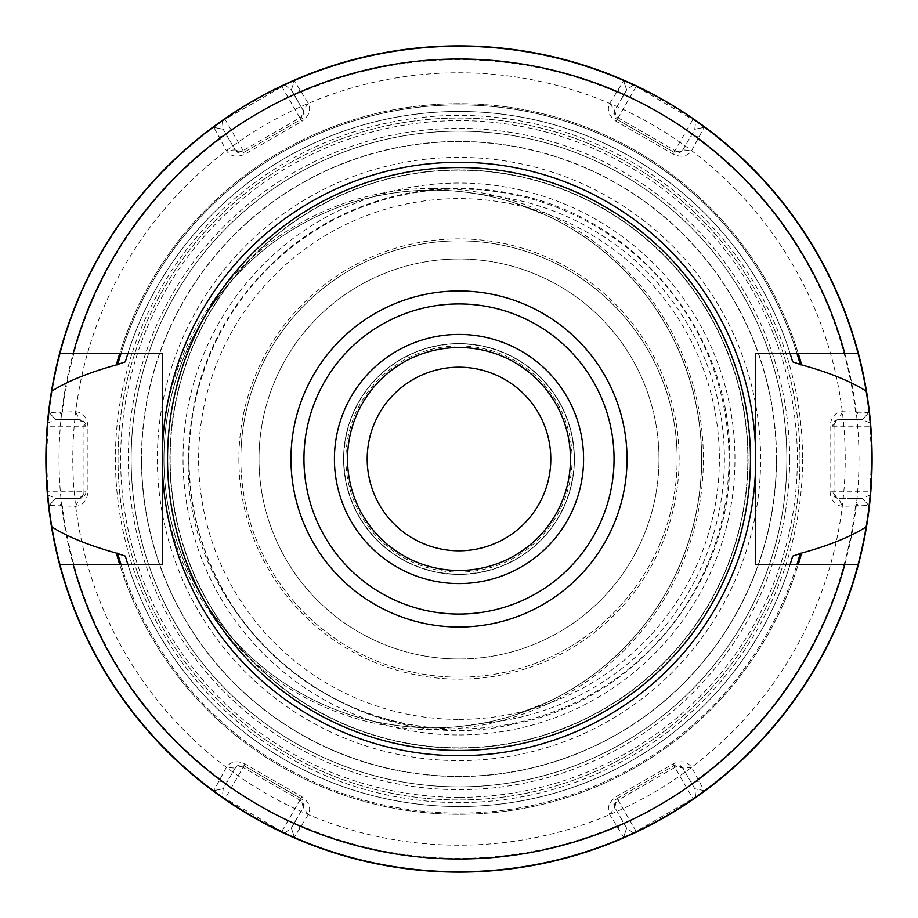 <?xml version="1.0" encoding="UTF-8"?>
<svg xmlns="http://www.w3.org/2000/svg" width="918" height="918" viewBox="0 0 918 918"><rect width="100%" height="100%" fill="white"/><g stroke="black" fill="none" stroke-linecap="round" stroke-linejoin="round"><path stroke-width="0.69" stroke-dasharray="4.59 3.44" d="M459 658.998A199.998 199.998 0 0 0 658.998 459A199.998 199.998 0 0 0 459 259.002A199.998 199.998 0 0 0 259.002 459A199.998 199.998 0 0 0 459 658.998A199.998 199.998 0 0 1 259.002 459A199.998 199.998 0 0 1 459 259.002A199.998 199.998 0 0 1 658.998 459A199.998 199.998 0 0 1 459 658.998M459 367.2A91.8 91.8 0 0 1 550.8 459A91.8 91.8 0 0 1 459 550.8A91.8 91.8 0 0 1 367.2 459A91.8 91.8 0 0 1 459 367.2M459 343.596A115.404 115.404 0 0 1 574.404 459A115.404 115.404 0 0 1 459 574.404A115.404 115.404 0 0 1 343.596 459A115.404 115.404 0 0 1 459 343.596A115.404 115.404 0 0 1 574.404 459A115.404 115.404 0 0 1 459 574.404A115.404 115.404 0 0 1 343.596 459A115.404 115.404 0 0 1 459 343.596A115.404 115.404 0 0 0 343.596 459A115.404 115.404 0 0 0 459 574.404A115.404 115.404 0 0 0 574.404 459A115.404 115.404 0 0 0 459 343.596M459 347.532A111.468 111.468 0 0 0 347.532 459A111.468 111.468 0 0 0 459 570.468A111.468 111.468 0 0 0 570.468 459A111.468 111.468 0 0 0 459 347.532M459 170.163A288.837 288.837 0 0 1 747.837 459A288.837 288.837 0 0 1 459 747.837A288.837 288.837 0 0 1 170.163 459A288.837 288.837 0 0 1 459 170.163A288.837 288.837 0 0 1 747.837 459A288.837 288.837 0 0 1 459 747.837A288.837 288.837 0 0 1 170.163 459A288.837 288.837 0 0 1 459 170.163A288.837 288.837 0 0 0 170.163 459A288.837 288.837 0 0 0 459 747.837A288.837 288.837 0 0 0 747.837 459A288.837 288.837 0 0 0 459 170.163M162.612 564.57L127.889 564.57A347.532 347.532 0 0 0 790.111 564.57L798.27 564.57A355.323 355.323 0 0 1 119.73 564.57L59.613 564.57A413.1 413.1 0 0 0 858.387 564.57L798.27 564.57A355.323 355.323 0 0 1 119.73 564.57L127.889 564.57A347.532 347.532 0 0 0 790.111 564.57A347.532 347.532 0 0 1 127.889 564.57A347.532 347.532 0 0 0 790.111 564.57L755.388 564.57L755.388 353.43L790.111 353.43A347.532 347.532 0 0 0 127.889 353.43L162.612 353.43L162.612 445.058M125.33 556.147A347.532 347.532 0 0 0 126.695 560.737A347.532 347.532 0 0 1 125.33 556.147M126.73 560.829A347.532 347.532 0 0 0 127.591 563.629A347.532 347.532 0 0 1 126.73 560.829M790.421 563.56A347.532 347.532 0 0 0 791.282 560.806A347.532 347.532 0 0 1 790.421 563.56M791.282 357.194A347.532 347.532 0 0 0 790.421 354.44A347.532 347.532 0 0 1 791.282 357.194M127.591 354.382A347.532 347.532 0 0 0 126.73 357.171A347.532 347.532 0 0 1 127.591 354.382M126.695 357.274A347.532 347.532 0 0 0 125.33 361.853A347.532 347.532 0 0 1 126.695 357.274M798.27 353.43A355.323 355.323 0 0 0 119.73 353.43L127.889 353.43A347.532 347.532 0 0 1 790.111 353.43A347.532 347.532 0 0 0 127.889 353.43A347.532 347.532 0 0 1 790.111 353.43L796.985 353.43A354.084 354.084 0 0 0 121.015 353.43A354.084 354.084 0 0 1 796.985 353.43L858.387 353.43A413.1 413.1 0 0 0 59.613 353.43L119.73 353.43A355.323 355.323 0 0 1 798.27 353.43M858.387 564.57A413.1 413.1 0 0 1 59.613 564.57M59.613 353.43A413.1 413.1 0 0 1 858.387 353.43M459 872.1A413.1 413.1 0 0 0 866.523 526.634A413.1 413.1 0 0 1 51.477 526.634A413.1 413.1 0 0 0 459 872.1M867.533 520.242A413.1 413.1 0 0 0 868.531 513.208A413.1 413.1 0 0 1 867.533 520.242M870.207 498.531A413.1 413.1 0 0 0 870.666 493.425A413.1 413.1 0 0 1 870.207 498.531M871.216 485.989A413.1 413.1 0 0 0 871.4 483.04A413.1 413.1 0 0 1 871.216 485.989M871.4 434.96A413.1 413.1 0 0 0 871.182 431.552A413.1 413.1 0 0 1 871.4 434.96M870.7 425.068A413.1 413.1 0 0 0 870.207 419.469A413.1 413.1 0 0 1 870.7 425.068M868.531 404.792A413.1 413.1 0 0 0 867.499 397.505A413.1 413.1 0 0 1 868.531 404.792M866.523 391.366A413.1 413.1 0 0 0 51.477 391.366A413.1 413.1 0 0 1 866.523 391.366M50.501 397.54A413.1 413.1 0 0 0 49.469 404.792A413.1 413.1 0 0 1 50.501 397.54M47.793 419.469A413.1 413.1 0 0 0 47.334 424.655A413.1 413.1 0 0 1 47.793 419.469M46.784 432.057A413.1 413.1 0 0 0 46.6 434.96A413.1 413.1 0 0 1 46.784 432.057M46.6 483.04A413.1 413.1 0 0 0 46.818 486.494A413.1 413.1 0 0 1 46.6 483.04M47.3 493A413.1 413.1 0 0 0 47.793 498.531A413.1 413.1 0 0 1 47.3 493M49.469 513.208A413.1 413.1 0 0 0 50.467 520.265A413.1 413.1 0 0 1 49.469 513.208M459 786.852A327.852 327.852 0 0 1 131.148 459A327.852 327.852 0 0 1 459 131.148A327.852 327.852 0 0 1 786.852 459A327.852 327.852 0 0 1 459 786.852A327.852 327.852 0 0 1 131.148 459A327.852 327.852 0 0 1 459 131.148A327.852 327.852 0 0 1 786.852 459A327.852 327.852 0 0 1 459 786.852M869.862 495.066L868.818 505.508L862.472 498.348L869.862 495.066L871.446 459A412.446 412.446 0 0 0 459 46.554A412.446 412.446 0 0 0 46.554 459L47.862 491.784L85.902 491.784L85.902 426.216L79.338 419.652L55.528 419.652L48.138 422.934L49.182 412.492L75.643 411.712C82.884 412.457 86.98 417.231 87.944 426.032L87.944 491.968C86.889 500.895 82.792 505.669 75.643 506.288L49.182 505.508L47.862 491.784M48.138 422.934L46.554 459A412.446 412.446 0 0 0 459 871.446A412.446 412.446 0 0 0 871.446 459L870.138 426.216L832.098 426.216L832.098 491.784L838.662 498.348L862.472 498.348L838.662 498.348A6.552 6.552 0 0 1 832.098 491.784L830.056 491.968L830.056 426.032C831.111 417.105 835.208 412.32 842.357 411.712L868.818 412.492L870.138 426.216M695.66 121.21L704.186 127.35L691.633 150.644C687.375 156.542 681.19 157.712 673.078 154.144L615.978 121.176C608.772 115.794 606.683 109.85 609.724 103.355L623.632 80.864L636.174 86.556L617.16 119.489L673.95 152.273L682.9 149.875L694.811 129.254L695.66 121.21L636.174 86.556M284.798 85.144L294.368 80.841L291.339 89.907L284.798 85.144L225.036 119.34L244.05 152.273L300.84 119.489L303.238 110.539L291.339 89.907L303.238 110.539A6.552 6.552 0 0 1 300.84 119.489L302.022 121.176L244.922 154.144C236.672 157.689 230.487 156.53 226.367 150.644L213.848 127.35L225.036 119.34M222.34 796.79L213.814 790.65L226.367 767.356C230.625 761.458 236.81 760.288 244.922 763.856L302.022 796.824C309.228 802.206 311.317 808.138 308.276 814.645L294.368 837.136L281.826 831.444L300.84 798.511L244.05 765.727L235.1 768.125L223.189 788.746L222.34 796.79L281.826 831.444M830.056 491.968C831.019 500.769 835.116 505.543 842.357 506.288L868.818 505.508A412.446 412.446 0 0 1 704.186 790.65L692.964 798.66L636.174 831.444L623.632 837.159A412.446 412.446 0 0 1 294.368 837.159L291.339 828.093L303.238 807.461L300.84 798.511L244.05 765.727L244.922 763.856M869.862 422.934L862.472 419.652L838.662 419.652A6.552 6.552 0 0 0 832.098 426.216L832.098 491.784L834.026 491.784A6.552 4.636 90 0 0 838.662 498.348L842.357 506.288M868.818 412.492A412.446 412.446 0 0 0 704.186 127.35L704.152 127.35A412.446 412.446 0 0 1 868.818 412.492L862.472 419.652L838.662 419.652L832.098 426.216L830.056 426.032M868.795 412.515L862.472 419.652L868.795 412.515M633.202 85.144L626.661 89.907L623.632 80.864A412.446 412.446 0 0 0 294.368 80.841L308.276 103.355C311.248 109.999 309.171 115.943 302.022 121.176M623.632 80.864L626.661 89.907L623.632 80.841A412.446 412.446 0 0 0 294.368 80.841L291.339 89.907M222.34 121.21L223.189 129.254L213.814 127.35A412.446 412.446 0 0 0 49.182 412.492L55.528 419.652L79.338 419.652A6.552 6.552 0 0 1 85.902 426.216L87.944 426.032M704.152 127.35L694.811 129.254L704.152 127.35L694.811 129.254L682.9 149.875A6.552 6.552 0 0 1 673.95 152.273L673.078 154.144M617.803 89.78L622.702 96.78L626.661 89.907L614.762 110.539A6.552 6.552 0 0 0 617.16 119.489L673.95 152.273L674.902 150.609A6.552 4.636 30 0 0 682.9 149.875L691.633 150.644M609.724 103.355L614.762 110.539L617.16 119.489L615.978 121.176M622.702 96.78L614.762 110.539A6.552 4.636 30 0 0 618.112 117.825L674.902 150.609L692.964 119.34M284.798 832.855L291.339 828.093L294.368 837.136A412.446 412.446 0 0 0 623.632 837.159L626.661 828.093L623.632 837.136L626.661 828.093L623.632 837.136L609.724 814.645C606.752 808.001 608.829 802.068 615.978 796.824L673.078 763.856C681.34 760.311 687.525 761.47 691.633 767.356L704.186 790.65L694.811 788.746L682.9 768.125L673.95 765.727L617.16 798.511L614.762 807.461L626.661 828.093L633.202 832.855M858.158 506.082L854.543 498.348M49.182 505.508A412.446 412.446 0 0 0 213.814 790.65L223.189 788.746L213.848 790.65A412.446 412.446 0 0 1 49.182 505.508L55.528 498.348L79.338 498.348L85.902 491.784L85.902 426.216L83.974 426.216A6.552 4.636 -90 0 0 79.338 419.652L75.643 411.712M868.795 505.485L862.472 498.348L868.795 505.485M842.357 411.712L838.662 419.652A6.552 4.636 90 0 0 834.026 426.216L834.026 491.784L870.138 491.784M858.158 411.918L854.543 419.652M691.633 767.356L682.9 768.125A6.552 6.552 0 0 0 673.95 765.727L617.16 798.511L615.978 796.824M699.355 781.138L690.841 781.884L682.9 768.125A6.552 4.636 150 0 0 674.902 767.391L673.078 763.856M609.724 814.645L614.762 807.461A6.552 6.552 0 0 1 617.16 798.511L618.112 800.175A6.552 4.636 150 0 0 614.762 807.461L626.661 828.093M617.803 828.22L622.702 821.22M695.66 796.79L694.811 788.746L690.841 781.884M704.152 790.65L694.811 788.746L704.152 790.65A412.446 412.446 0 0 0 868.818 505.508M308.276 814.645L303.238 807.461A6.552 6.552 0 0 0 300.84 798.511L302.022 796.824M300.197 828.22L295.298 821.22L303.238 807.461A6.552 4.636 -150 0 0 299.888 800.175L243.098 767.391L244.05 765.727A6.552 6.552 0 0 0 235.1 768.125L226.367 767.356M218.645 781.138L227.159 781.884M223.189 788.746L213.848 790.65L223.189 788.746L235.1 768.125A6.552 4.636 -150 0 1 243.098 767.391L225.036 798.66M294.368 837.136L291.339 828.093L295.298 821.22M48.138 495.066L55.528 498.348L49.205 505.485L55.528 498.348L79.338 498.348A6.552 6.552 0 0 0 85.902 491.784L87.944 491.968M59.842 506.082L63.457 498.348M75.643 506.288L79.338 498.348A6.552 4.636 -90 0 0 83.974 491.784L83.974 426.216L47.862 426.216M59.842 411.918L63.457 419.652M49.205 412.515L55.528 419.652M238.875 459A220.125 220.125 0 0 0 459 679.125A220.125 220.125 0 0 0 679.125 459A220.125 220.125 0 0 0 459 238.875A220.125 220.125 0 0 0 238.875 459M240.849 459A218.151 218.151 0 0 0 459 677.151A218.151 218.151 0 0 0 677.151 459A218.151 218.151 0 0 1 459 677.151A218.151 218.151 0 0 1 240.849 459A218.151 218.151 0 0 1 459 240.849A218.151 218.151 0 0 1 677.151 459A218.151 218.151 0 0 0 459 240.849A218.151 218.151 0 0 0 240.849 459M480.986 194.513A265.394 265.394 0 0 1 724.394 459A265.394 265.394 0 0 1 480.986 723.487C459.861 726.826 443.784 728.284 432.768 727.848L431.334 727.836A270.259 270.259 0 0 1 431.334 190.164L432.768 190.152C444.714 189.797 460.79 191.242 480.986 194.513A268.848 268.848 0 0 1 513.334 202.511L547.208 215.661L513.334 202.511M480.986 723.487A268.848 268.848 0 0 0 513.334 715.489L547.185 702.281A268.848 268.848 0 0 0 547.185 215.719A268.848 268.848 0 0 1 547.185 702.281L547.208 702.339A268.894 268.894 0 0 0 547.208 215.661M547.208 702.339L513.334 715.489M431.334 190.164A268.848 268.848 0 0 0 163.932 459A268.848 268.848 0 0 0 431.334 727.836M432.768 727.848A268.848 268.848 0 0 1 163.932 459A268.848 268.848 0 0 1 432.768 190.152A268.848 268.848 0 0 1 701.616 459A268.848 268.848 0 0 1 432.768 727.848A268.848 268.848 0 0 1 163.932 459A268.848 268.848 0 0 1 432.768 190.152A268.848 268.848 0 0 1 701.616 459A268.848 268.848 0 0 1 432.768 727.848M432.768 188.397A270.603 270.603 0 0 0 162.165 459A270.603 270.603 0 0 0 432.768 729.603A270.603 270.603 0 0 0 703.372 459A270.603 270.603 0 0 0 432.768 188.397M799.968 459A340.968 340.968 0 0 1 459 799.968A340.968 340.968 0 0 1 118.032 459A340.968 340.968 0 0 1 459 118.032A340.968 340.968 0 0 1 799.968 459A340.968 340.968 0 0 0 459 118.032A340.968 340.968 0 0 0 118.032 459A340.968 340.968 0 0 0 459 799.968A340.968 340.968 0 0 0 799.968 459M776.376 459A317.376 317.376 0 0 1 459 776.376A317.376 317.376 0 0 1 141.624 459A317.376 317.376 0 0 0 459 776.376A317.376 317.376 0 0 0 776.376 459A317.376 317.376 0 0 0 459 141.624A317.376 317.376 0 0 0 141.624 459A317.376 317.376 0 0 1 459 141.624A317.376 317.376 0 0 1 776.376 459M699.355 136.862L690.841 136.116M300.197 89.78L295.298 96.78M308.276 103.355L303.238 110.539A6.552 4.636 -30 0 1 299.888 117.825L300.84 119.489L244.05 152.273L244.922 154.144M49.182 412.492A412.446 412.446 0 0 1 213.814 127.35L223.189 129.254L235.1 149.875L244.05 152.273A6.552 6.552 0 0 1 235.1 149.875A6.552 4.636 -30 0 0 243.098 150.609L299.888 117.825L281.826 86.556M218.645 136.862L227.159 136.116L235.1 149.875L226.367 150.644M213.848 127.35L223.189 129.254L227.159 136.116M459 719.379A260.379 260.379 0 0 0 719.379 459A260.379 260.379 0 0 0 459 198.621A260.379 260.379 0 0 0 198.621 459A260.379 260.379 0 0 0 459 719.379M459 345.902A113.098 113.098 0 0 0 345.902 459A113.098 113.098 0 0 0 459 572.098A113.098 113.098 0 0 0 572.098 459A113.098 113.098 0 0 0 459 345.902M459 343.86A115.14 115.14 0 0 1 574.14 459A115.14 115.14 0 0 1 459 574.14A115.14 115.14 0 0 1 343.86 459A115.14 115.14 0 0 1 459 343.86M459 169.887A289.113 289.113 0 0 0 169.887 459A289.113 289.113 0 0 0 459 748.113A289.113 289.113 0 0 0 748.113 459A289.113 289.113 0 0 0 459 169.887M121.015 564.57A354.084 354.084 0 0 0 796.985 564.57A354.084 354.084 0 0 1 121.015 564.57M459 858.984A399.984 399.984 0 0 0 858.984 459A399.984 399.984 0 0 0 459 59.016A399.984 399.984 0 0 0 59.016 459A399.984 399.984 0 0 0 459 858.984M459 797.352A338.352 338.352 0 0 1 120.648 459A338.352 338.352 0 0 1 459 120.648A338.352 338.352 0 0 1 797.352 459A338.352 338.352 0 0 1 459 797.352M802.596 459A343.596 343.596 0 0 1 459 802.596A343.596 343.596 0 0 1 115.404 459A343.596 343.596 0 0 1 459 115.404A343.596 343.596 0 0 1 802.596 459M845.214 459A386.214 386.214 0 0 0 459 72.786A386.214 386.214 0 0 0 72.786 459A386.214 386.214 0 0 0 459 845.214A386.214 386.214 0 0 0 845.214 459M46.554 459A412.446 412.446 0 0 0 459 871.446A412.446 412.446 0 0 0 871.446 459M855.519 411.734A399.33 399.33 0 0 0 698.196 139.238M616.322 91.972A399.33 399.33 0 0 0 301.678 91.972M219.804 139.238A399.33 399.33 0 0 0 62.481 411.734M789.664 459A330.664 330.664 0 0 0 459 128.336A330.664 330.664 0 0 0 128.336 459A330.664 330.664 0 0 0 459 789.664A330.664 330.664 0 0 0 789.664 459M830.079 459L832.098 459M855.519 506.266A399.33 399.33 0 0 1 698.196 778.762M616.322 826.028A399.33 399.33 0 0 1 301.678 826.028M219.804 778.762A399.33 399.33 0 0 1 62.481 506.266M636.174 831.444L618.112 800.175L674.902 767.391L692.964 798.66M87.921 459L85.902 459M776.548 459A317.548 317.548 0 0 1 459 776.548A317.548 317.548 0 0 1 141.452 459A317.548 317.548 0 0 1 459 141.452A317.548 317.548 0 0 1 776.548 459M728.938 459A269.938 269.938 0 0 0 459 189.062A269.938 269.938 0 0 0 189.062 459A269.938 269.938 0 0 0 459 728.938A269.938 269.938 0 0 0 728.938 459M786.852 459A327.852 327.852 0 0 1 459 786.852A327.852 327.852 0 0 1 131.148 459A327.852 327.852 0 0 1 459 131.148A327.852 327.852 0 0 1 786.852 459M459 760.632A301.632 301.632 0 0 0 760.632 459A301.632 301.632 0 0 0 459 157.368A301.632 301.632 0 0 0 157.368 459A301.632 301.632 0 0 0 459 760.632M459 734.962A275.962 275.962 0 0 0 734.962 459A275.962 275.962 0 0 0 459 183.038A275.962 275.962 0 0 0 183.038 459A275.962 275.962 0 0 0 459 734.962M188.362 459C182.762 624.32 353.132 763.019 513.885 724.015C636.518 700.962 731.933 583.791 729.638 459C731.933 334.221 636.53 217.038 513.885 193.985C472.931 185.631 432.206 186.595 391.699 196.865C351.25 207.376 315.092 226.161 283.237 253.207C221.571 307.955 189.946 376.552 188.362 459"/><path stroke-width="1.38" d="M459 367.2A91.8 91.8 0 0 1 550.8 459A91.8 91.8 0 0 1 459 550.8A91.8 91.8 0 0 1 367.2 459A91.8 91.8 0 0 1 459 367.2M459 570.468A111.468 111.468 0 0 0 570.468 459A111.468 111.468 0 0 0 459 347.532A111.468 111.468 0 0 0 347.532 459A111.468 111.468 0 0 0 459 570.468A111.468 111.468 0 0 0 570.468 459A111.468 111.468 0 0 0 459 347.532M459 167.535A291.465 291.465 0 0 1 750.465 459A291.465 291.465 0 0 1 459 750.465A291.465 291.465 0 0 1 167.535 459A291.465 291.465 0 0 1 459 167.535M866.523 526.634A413.1 413.1 0 0 0 867.533 520.242A413.1 413.1 0 0 1 858.387 564.57L755.388 564.57L755.388 353.43L858.387 353.43A413.1 413.1 0 0 1 866.523 391.366C873.798 436.452 873.798 481.548 866.523 526.634C851.238 536.525 829.608 545.349 801.632 553.095L792.67 556.147L790.111 564.57A347.532 347.532 0 0 0 790.421 563.56A347.532 347.532 0 0 1 790.111 564.57M790.111 353.43A347.532 347.532 0 0 1 790.421 354.44A347.532 347.532 0 0 0 790.111 353.43L792.67 361.853L801.632 364.905C829.321 372.536 850.952 381.36 866.523 391.366A413.1 413.1 0 0 1 867.499 397.505A413.1 413.1 0 0 0 866.523 391.366M127.889 564.57A347.532 347.532 0 0 1 127.591 563.629A347.532 347.532 0 0 0 127.889 564.57L125.33 556.147L116.368 553.095A355.323 355.323 0 0 0 119.73 564.57M119.73 353.43A355.323 355.323 0 0 0 116.368 364.905L125.33 361.853L127.889 353.43A347.532 347.532 0 0 0 127.591 354.382A347.532 347.532 0 0 1 127.889 353.43M791.282 560.806A347.532 347.532 0 0 0 792.67 556.147A347.532 347.532 0 0 1 791.282 560.806M792.67 361.853A347.532 347.532 0 0 0 791.282 357.194A347.532 347.532 0 0 1 792.67 361.853M798.27 564.57A355.323 355.323 0 0 0 801.632 553.095M801.632 364.905A355.323 355.323 0 0 0 798.27 353.43M116.368 553.095C88.38 545.315 66.75 536.502 51.477 526.634A413.1 413.1 0 0 0 59.613 564.57L162.612 564.57L162.612 472.942A296.709 296.709 0 0 0 459 755.709A296.709 296.709 0 0 0 755.388 472.942M844.801 353.43A399.984 399.984 0 0 0 73.199 353.43L59.613 353.43A413.1 413.1 0 0 0 51.477 391.366C66.452 381.624 88.082 372.811 116.368 364.905M51.477 526.634A413.1 413.1 0 0 1 50.467 520.265A413.1 413.1 0 0 0 51.477 526.634C44.202 481.548 44.202 436.452 51.477 391.366A413.1 413.1 0 0 0 50.501 397.54A413.1 413.1 0 0 1 51.477 391.366M755.388 445.058A296.709 296.709 0 0 0 459 162.291A296.709 296.709 0 0 0 162.612 445.058L162.612 564.57M162.612 472.942L162.612 353.43L73.199 353.43M858.387 564.57A413.1 413.1 0 0 1 59.613 564.57M59.613 353.43A413.1 413.1 0 0 1 858.387 353.43M868.531 513.208A413.1 413.1 0 0 0 870.207 498.531A413.1 413.1 0 0 1 868.531 513.208M870.666 493.425A413.1 413.1 0 0 0 871.216 485.989A413.1 413.1 0 0 1 870.666 493.425M871.4 483.04A413.1 413.1 0 0 0 871.4 434.96A413.1 413.1 0 0 1 871.4 483.04M871.182 431.552A413.1 413.1 0 0 0 870.7 425.068A413.1 413.1 0 0 1 871.182 431.552M870.207 419.469A413.1 413.1 0 0 0 868.531 404.792A413.1 413.1 0 0 1 870.207 419.469M49.469 404.792A413.1 413.1 0 0 0 47.793 419.469A413.1 413.1 0 0 1 49.469 404.792M47.334 424.655A413.1 413.1 0 0 0 46.784 432.057A413.1 413.1 0 0 1 47.334 424.655M46.6 434.96A413.1 413.1 0 0 0 46.6 483.04A413.1 413.1 0 0 1 46.6 434.96M46.818 486.494A413.1 413.1 0 0 0 47.3 493A413.1 413.1 0 0 1 46.818 486.494M47.793 498.531A413.1 413.1 0 0 0 49.469 513.208A413.1 413.1 0 0 1 47.793 498.531M459 583.584A124.584 124.584 0 0 0 583.584 459A124.584 124.584 0 0 0 459 334.416A124.584 124.584 0 0 0 334.416 459A124.584 124.584 0 0 0 459 583.584M459 303.95A155.05 155.05 0 0 0 303.95 459A155.05 155.05 0 0 0 459 614.05A155.05 155.05 0 0 0 614.05 459A155.05 155.05 0 0 0 459 303.95M459 290.972A168.028 168.028 0 0 0 290.972 459A168.028 168.028 0 0 0 459 627.028A168.028 168.028 0 0 0 627.028 459A168.028 168.028 0 0 0 459 290.972M117.642 553.095A354.084 354.084 0 0 0 121.015 564.57M796.985 564.57A354.084 354.084 0 0 0 800.358 553.095M800.358 364.905A354.084 354.084 0 0 0 796.985 353.43M121.015 353.43A354.084 354.084 0 0 0 117.642 364.905M73.199 564.57A399.984 399.984 0 0 0 844.801 564.57"/></g></svg>
